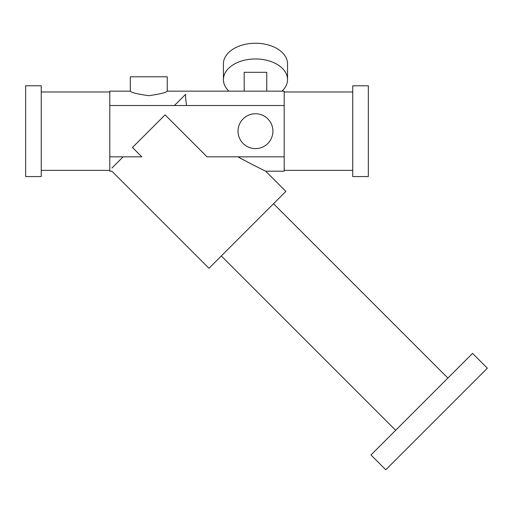<?xml version="1.0" encoding="UTF-8"?>
<svg xmlns="http://www.w3.org/2000/svg" width="513" height="513" viewBox="0 0 513 513"><rect width="100%" height="100%" fill="white"/><g stroke="black" fill="none" stroke-linecap="round" stroke-linejoin="round"><path stroke-width="0.77" d="M266.76 91.167L266.76 72.314L244.188 72.314L244.188 91.167M228.965 91.167A32.062 20.61 0 0 1 223.411 79.573A32.062 20.61 0 0 1 255.474 58.963A32.062 20.61 0 0 1 287.536 79.573A32.062 20.61 0 0 1 281.983 91.167M223.411 79.573L223.411 63.849A32.062 20.61 0 0 1 255.474 43.239A32.062 20.61 0 0 1 287.536 63.849L287.536 79.573M487.35 368.193L385.782 469.761L370.982 454.96L472.55 353.393L487.35 368.193M25.65 85.786L25.65 176.568L41.245 176.568L41.245 85.786L25.65 85.786M368.334 85.786L368.334 176.568L352.739 176.568L352.739 85.786L368.334 85.786M284.202 105.531L284.202 91.167L167.238 91.167L167.238 76.803L130.302 76.803L130.302 91.167L109.782 91.167L109.782 171.195L111.879 171.195L208.983 268.299L285.888 191.394L265.689 171.195L284.202 171.195L284.202 105.531L109.782 105.531M447.881 378.055L273.557 203.725M41.245 91.987L109.782 91.987M352.739 91.987L284.202 91.987M123.12 156.831L111.949 168.001C111.872 172.253 111.872 172.253 111.949 168.001M284.202 156.831L207.028 156.831L165.071 114.874L132.469 147.481L141.812 156.831L109.782 156.831M237.885 156.831C249.324 163.205 264.605 170.662 265.689 171.195C264.631 170.675 249.485 163.294 237.885 156.831L246.958 161.717M255.519 166.129L259.225 167.995M262.412 169.579L263.99 170.361M167.238 91.167C166.148 92.597 160.005 94.103 148.802 95.681C137.542 94.103 131.373 92.597 130.302 91.167M186.585 105.531C185.789 100.644 185.462 96.925 185.591 94.36L174.42 105.531M272.916 131.181A17.442 17.442 0 0 0 246.753 116.073A17.442 17.442 0 0 0 246.753 146.282A17.442 17.442 0 0 0 272.916 131.181M395.645 430.292L221.321 255.961M41.245 170.374L109.782 170.374M352.739 170.374L284.202 170.374"/></g></svg>
